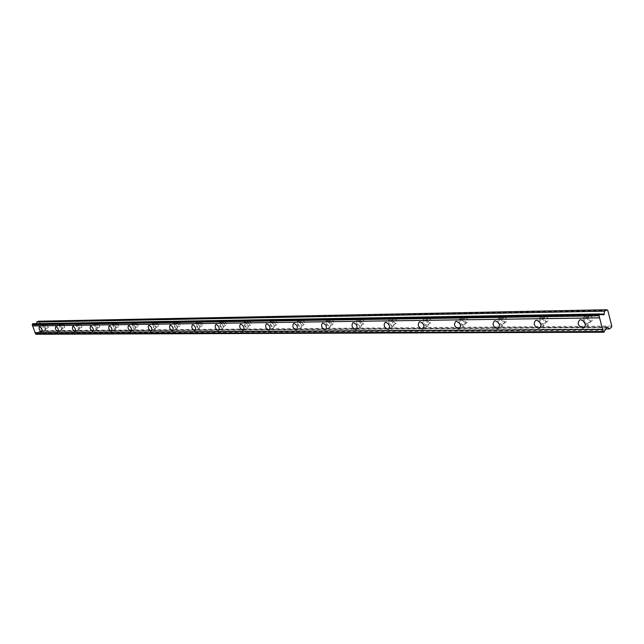 <?xml version="1.0" encoding="UTF-8"?>
<svg xmlns="http://www.w3.org/2000/svg" width="644" height="644" viewBox="0 0 644 644"><rect width="100%" height="100%" fill="white"/><g stroke="black" fill="none" stroke-linecap="round" stroke-linejoin="round"><path stroke-width="0.48" stroke-dasharray="3.22 2.42" d="M585.871 318.273C588.962 319.577 589.606 321.292 587.819 323.433L587.239 323.538C584.156 322.233 583.504 320.511 585.299 318.377L585.871 318.273M589.791 315.866C592.883 317.162 593.527 318.877 591.731 321.018L591.152 321.115C588.069 319.818 587.425 318.104 589.22 315.971L589.791 315.866M43.873 325.912L45.104 329.012L43.873 325.912M47.109 324.471L48.332 327.571L47.109 324.471M60.278 325.687L61.526 328.843L60.278 325.687M63.547 324.214L64.794 327.369L63.547 324.214M77.377 325.445L78.64 328.673L77.377 325.445M80.685 323.94L81.949 327.16L80.685 323.94M95.215 325.196L96.503 328.488L95.215 325.196M98.564 323.658L99.852 326.951L98.564 323.658M113.843 324.93L115.324 326.476L115.155 328.295L113.521 326.774L113.336 325.453L113.843 324.93M117.232 323.36L118.713 324.906L118.544 326.725L116.91 325.204L116.725 323.892L117.232 323.36M133.316 324.657L134.846 326.234L134.652 328.094L132.962 326.548L132.777 325.196L133.316 324.657M136.745 323.055L138.283 324.624L138.082 326.492L136.391 324.946L136.206 323.594L136.745 323.055M153.691 324.367L155.276 325.977L155.059 327.893L153.304 326.307L153.119 324.922L153.691 324.367M157.16 322.733L158.746 324.334L158.529 326.242L156.766 324.665L156.589 323.288L157.16 322.733M175.031 324.069L176.673 325.711L176.432 327.667L174.605 326.057L174.427 324.64L175.031 324.069M178.549 322.386L180.191 324.029L179.934 325.985L178.114 324.375L177.937 322.966L178.549 322.386M197.418 323.755C199.165 324.769 199.64 325.993 198.843 327.442L198.642 327.474C196.895 326.46 196.42 325.228 197.217 323.787L197.418 323.755M200.968 322.032C202.715 323.047 203.19 324.27 202.385 325.719L202.192 325.751C200.437 324.737 199.97 323.513 200.775 322.064L200.968 322.032M220.916 323.417C222.735 324.455 223.218 325.711 222.365 327.2L222.156 327.233C220.337 326.202 219.854 324.938 220.699 323.457L220.916 323.417M224.506 321.662C226.326 322.692 226.809 323.948 225.955 325.437L225.746 325.47C223.919 324.439 223.436 323.183 224.297 321.694L224.506 321.662M245.614 323.071C247.505 324.125 248.004 325.421 247.095 326.943L246.869 326.983C244.97 325.928 244.478 324.64 245.38 323.111L245.614 323.071M249.244 321.267C251.144 322.322 251.635 323.61 250.725 325.139L250.492 325.172C248.6 324.125 248.101 322.837 249.019 321.308L249.244 321.267M271.607 322.708C273.587 323.779 274.094 325.107 273.128 326.677L272.879 326.725C270.899 325.647 270.391 324.318 271.357 322.749L271.607 322.708M275.278 320.857C277.258 321.928 277.765 323.248 276.791 324.826L276.542 324.866C274.561 323.795 274.062 322.467 275.028 320.897L275.278 320.857M299.001 322.322C301.07 323.417 301.585 324.777 300.555 326.395L300.281 326.444C298.22 325.341 297.697 323.988 298.727 322.362L299.001 322.322M302.712 320.422C304.781 321.517 305.296 322.869 304.258 324.496L303.992 324.536C301.923 323.441 301.408 322.089 302.439 320.471L302.712 320.422M327.909 321.911C330.074 323.03 330.605 324.431 329.503 326.097L329.205 326.154C327.047 325.027 326.516 323.634 327.619 321.96L327.909 321.911M331.66 319.963C333.817 321.074 334.349 322.467 333.246 324.141L332.948 324.19C330.791 323.079 330.259 321.686 331.362 320.012L331.66 319.963M358.467 321.485C360.729 322.62 361.276 324.061 360.101 325.784L359.779 325.84C357.517 324.697 356.969 323.264 358.144 321.533L358.467 321.485M362.25 319.48C364.512 320.615 365.059 322.048 363.876 323.771L363.554 323.827C361.292 322.692 360.753 321.259 361.928 319.529L362.25 319.48M390.811 321.026C393.186 322.193 393.75 323.666 392.494 325.453L392.14 325.51C389.765 324.343 389.209 322.869 390.465 321.082L390.811 321.026M394.627 318.965C397.002 320.124 397.565 321.598 396.302 323.385L395.947 323.441C393.573 322.282 393.017 320.809 394.281 319.022L394.627 318.965M425.112 320.543C427.608 321.734 428.18 323.248 426.835 325.099L426.449 325.164C423.961 323.972 423.39 322.451 424.734 320.607L425.112 320.543M428.96 318.418C431.456 319.601 432.027 321.123 430.675 322.966L430.289 323.03C427.801 321.847 427.23 320.326 428.582 318.482L428.96 318.418M461.547 320.028C464.171 321.243 464.767 322.813 463.326 324.721L462.899 324.793C460.275 323.578 459.687 322.008 461.128 320.1L461.547 320.028M465.427 317.838C468.051 319.054 468.639 320.615 467.19 322.523L466.763 322.596C464.139 321.388 463.559 319.827 465 317.911L465.427 317.838M500.324 319.48C503.093 320.72 503.705 322.338 502.151 324.326L501.684 324.399C498.923 323.159 498.311 321.541 499.865 319.561L500.324 319.48M504.22 317.226C506.989 318.458 507.593 320.068 506.039 322.056L505.572 322.137C502.811 320.897 502.207 319.287 503.761 317.307L504.22 317.226M541.676 318.901C544.599 320.165 545.226 321.831 543.56 323.892L543.045 323.98C540.123 322.708 539.503 321.042 541.169 318.989L541.676 318.901M545.589 316.566C548.511 317.83 549.139 319.496 547.472 321.557L546.949 321.646C544.035 320.374 543.407 318.716 545.074 316.663L545.589 316.566M585.517 324.431L588.56 324.914C591.393 321.517 590.363 318.788 585.468 316.735L584.567 316.896L582.82 320.326M45.313 329.937L45.491 329.913C46.279 328.038 45.635 326.403 43.551 325.003L43.373 325.035C42.584 326.902 43.229 328.545 45.313 329.937M61.727 329.792L61.921 329.76C62.758 327.844 62.098 326.178 59.948 324.753L59.755 324.785C58.926 326.701 59.578 328.368 61.727 329.792M78.842 329.639L79.051 329.607C79.937 327.643 79.268 325.936 77.039 324.496L76.837 324.528C75.952 326.492 76.62 328.19 78.842 329.639M96.705 329.478L96.922 329.438C97.864 327.434 97.18 325.695 94.877 324.222L94.66 324.262C93.718 326.267 94.402 328.005 96.705 329.478M115.348 329.309L115.582 329.269C116.58 327.208 115.888 325.429 113.497 323.94L113.272 323.98C112.273 326.033 112.966 327.812 115.348 329.309M134.838 329.132L135.095 329.092C136.15 326.983 135.441 325.164 132.97 323.642L132.72 323.682C131.666 325.792 132.374 327.611 134.838 329.132M155.236 328.955L155.51 328.907C156.629 326.741 155.904 324.882 153.344 323.328L153.079 323.377C151.952 325.542 152.676 327.402 155.236 328.955M176.601 328.762L176.891 328.714C178.082 326.484 177.342 324.584 174.677 323.006L174.395 323.055C173.204 325.276 173.936 327.176 176.601 328.762M198.996 328.561L199.318 328.504C200.582 326.218 199.825 324.27 197.056 322.668L196.75 322.716C195.478 325.003 196.235 326.951 198.996 328.561M222.518 328.351L222.856 328.295C224.201 325.936 223.436 323.94 220.554 322.306L220.216 322.362C218.871 324.713 219.636 326.701 222.518 328.351M247.232 328.126L247.602 328.062C249.035 325.647 248.246 323.602 245.243 321.928L244.889 321.992C243.448 324.407 244.229 326.452 247.232 328.126M273.249 327.893L273.644 327.828C275.173 325.333 274.368 323.232 271.237 321.533L270.842 321.598C269.313 324.085 270.118 326.186 273.249 327.893M300.659 327.643L301.086 327.571C302.72 325.003 301.899 322.853 298.623 321.115L298.204 321.187C296.57 323.747 297.391 325.904 300.659 327.643M329.583 327.385L330.058 327.305C331.797 324.657 330.952 322.443 327.53 320.672L327.072 320.752C325.325 323.393 326.17 325.606 329.583 327.385M360.157 327.112L360.672 327.023C362.532 324.286 361.67 322.016 358.08 320.205L357.581 320.293C355.721 323.022 356.583 325.292 360.157 327.112M392.526 326.822L393.09 326.725C395.078 323.9 394.192 321.557 390.425 319.714L389.878 319.81C387.889 322.628 388.767 324.97 392.526 326.822M426.843 326.516L427.455 326.411C429.588 323.481 428.679 321.074 424.726 319.191L424.122 319.295C421.989 322.217 422.899 324.616 426.843 326.516M460.251 324.415L463.97 326.073C466.248 323.038 465.314 320.559 461.16 318.635L459.253 320.036L459.478 323.087M499.406 324.608L502.827 325.711C505.274 322.564 504.308 320.012 499.929 318.047L497.965 319.311L497.86 322.032M541.049 324.568L544.269 325.325C546.901 322.056 545.903 319.424 541.282 317.412L540.469 317.556L538.907 321.155M33.045 323.682L36.048 324.198L36.539 323.626M607.791 310.392L39.381 321.581L42.625 330.654L611.8 326.041M42.625 330.654L42.303 331.499L611.414 327.498M38.624 321.219L39.381 321.581M42.303 331.499L40.427 332.344L38.93 331.177L36.169 334.252M37.336 333.133L605.36 330.3M606.012 328.963L40.427 332.344M600.643 314.264L34.011 323.852M36.893 333.777L604.813 331.402M600.337 314.031L33.295 323.731M36.74 333.995L604.627 331.781M35.967 324.19L603.621 314.852M606.817 327.297L584.519 327.458M584.446 327.458L540.219 327.78M540.187 327.78L38.543 331.394M39.244 331.298L606.922 327.144M600.425 314.119L36.531 323.723M591.731 321.018L587.819 323.433M48.332 327.571L45.104 329.012M64.794 327.369L61.526 328.843M81.949 327.16L78.64 328.673M99.852 326.951L96.503 328.488M118.544 326.725L115.155 328.295M138.082 326.492L134.652 328.094M158.529 326.242L155.059 327.893M179.934 325.985L176.432 327.667M202.385 325.719L198.843 327.442M225.955 325.437L222.365 327.2M250.725 325.139L247.095 326.943M276.791 324.826L273.128 326.677M304.258 324.496L300.555 326.395M333.246 324.141L329.503 326.097M363.876 323.771L360.101 325.784M396.302 323.385L392.494 325.453M430.675 322.966L426.835 325.099M467.19 322.523L463.326 324.721M506.039 322.056L502.151 324.326M547.472 321.557L543.56 323.892M588.56 324.914L584.696 327.305M45.491 329.913L41.651 331.636M61.921 329.76L58.041 331.515M79.051 329.607L75.131 331.394M96.922 329.438L92.961 331.266M115.582 329.269L111.589 331.129M135.095 329.092L131.062 330.984M155.51 328.907L151.445 330.839M176.891 328.714L172.793 330.678M199.318 328.504L195.188 330.517M222.856 328.295L218.702 330.34M247.602 328.062L243.424 330.155M273.644 327.828L269.45 329.953M301.086 327.571L296.884 329.744M330.058 327.305L325.848 329.519M360.672 327.023L356.462 329.269M393.09 326.725L388.887 329.012M427.455 326.411L423.285 328.73M463.97 326.073L459.84 328.416M502.827 325.711L498.762 328.086M544.269 325.325L540.292 327.716M603.718 314.86L36.048 324.198M589.22 315.971L585.299 318.377M46.996 324.496L43.76 325.936M63.426 324.238L60.158 325.703M80.556 323.964L77.248 325.462M98.427 323.682L95.079 325.212M117.087 323.385L113.698 324.954M136.584 323.079L133.155 324.681M156.991 322.757L153.522 324.399M178.364 322.419L174.854 324.101M200.775 322.064L197.217 323.787M224.297 321.694L220.699 323.457M249.019 321.308L245.38 323.111M275.028 320.897L271.357 322.749M302.439 320.471L298.727 322.362M331.362 320.012L327.619 321.96M361.928 319.529L358.144 321.533M394.281 319.022L390.465 321.082M428.582 318.482L424.734 320.607M465 317.911L461.128 320.1M503.761 317.307L499.865 319.561M545.074 316.663L541.169 318.989M584.567 316.896L579.777 319.827M43.373 325.035L39.437 326.79M59.755 324.785L55.77 326.58M76.837 324.528L72.804 326.355M94.66 324.262L90.579 326.13M113.272 323.98L109.134 325.888M132.72 323.682L128.534 325.631M153.079 323.377L148.845 325.373M174.395 323.055L170.113 325.099M196.75 322.716L192.419 324.809M220.216 322.362L215.837 324.504M244.889 321.992L240.454 324.19M270.842 321.598L266.366 323.852M298.204 321.187L293.672 323.497M327.072 320.752L322.499 323.127M357.581 320.293L352.96 322.733M389.878 319.81L385.217 322.322M424.122 319.295L419.421 321.879M460.492 318.748L455.767 321.412M499.197 318.168L494.439 320.921M540.469 317.556L535.687 320.39M607.292 326.927L38.93 331.177M600.933 314.32L33.778 323.892"/><path stroke-width="0.97" d="M582.86 328.029L583.778 327.877C586.604 324.479 585.573 321.742 580.671 319.674L579.777 319.827C576.944 323.216 577.974 325.945 582.86 328.029M41.377 331.7L41.562 331.676C42.343 329.8 41.691 328.158 39.614 326.758L39.437 326.79C38.656 328.657 39.3 330.3 41.377 331.7M57.751 331.596L57.944 331.563C58.773 329.639 58.113 327.973 55.964 326.548L55.77 326.58C54.941 328.488 55.601 330.163 57.751 331.596M74.817 331.475L75.026 331.443C75.903 329.478 75.227 327.772 73.005 326.323L72.804 326.355C71.927 328.319 72.595 330.026 74.817 331.475M92.623 331.354L92.841 331.322C93.774 329.309 93.09 327.563 90.788 326.089L90.579 326.13C89.645 328.134 90.329 329.873 92.623 331.354M111.219 331.225L111.46 331.193C112.442 329.132 111.75 327.345 109.367 325.848L109.134 325.888C108.144 327.941 108.844 329.72 111.219 331.225M130.668 331.097L130.917 331.056C131.964 328.939 131.255 327.12 128.784 325.59L128.534 325.631C127.488 327.74 128.196 329.567 130.668 331.097M151.01 330.96L151.284 330.911C152.395 328.746 151.67 326.886 149.102 325.325L148.845 325.373C147.726 327.538 148.45 329.398 151.01 330.96M172.326 330.815L172.616 330.766C173.8 328.537 173.059 326.637 170.394 325.051L170.113 325.099C168.929 327.321 169.662 329.221 172.326 330.815M194.673 330.662L194.987 330.613C196.243 328.319 195.494 326.371 192.725 324.753L192.419 324.809C191.155 327.088 191.912 329.044 194.673 330.662M218.139 330.501L218.477 330.444C219.821 328.094 219.049 326.097 216.167 324.447L215.837 324.504C214.492 326.854 215.265 328.851 218.139 330.501M242.812 330.332L243.174 330.275C244.599 327.852 243.81 325.808 240.808 324.125L240.454 324.19C239.021 326.605 239.809 328.649 242.812 330.332M268.773 330.163L269.168 330.09C270.689 327.603 269.884 325.494 266.753 323.787L266.366 323.852C264.837 326.339 265.642 328.44 268.773 330.163M296.135 329.978L296.57 329.905C298.188 327.329 297.367 325.172 294.091 323.425L293.672 323.497C292.046 326.065 292.867 328.223 296.135 329.978M325.019 329.776L325.494 329.704C327.224 327.047 326.379 324.834 322.958 323.047L322.499 323.127C320.76 325.775 321.606 327.989 325.019 329.776M355.552 329.567L356.068 329.487C357.919 326.75 357.05 324.471 353.459 322.652L352.96 322.733C351.109 325.47 351.97 327.748 355.552 329.567M387.873 329.35L388.437 329.261C390.417 326.428 389.523 324.085 385.764 322.225L385.217 322.322C383.236 325.139 384.122 327.49 387.873 329.35M422.15 329.116L422.77 329.02C424.887 326.089 423.977 323.674 420.025 321.783L419.421 321.879C417.304 324.801 418.214 327.216 422.15 329.116M458.568 328.875L459.244 328.762C461.523 325.727 460.581 323.24 456.427 321.3L455.767 321.412C453.489 324.439 454.423 326.927 458.568 328.875M497.329 328.609L498.078 328.48C500.525 325.341 499.551 322.773 495.172 320.793L494.439 320.921C491.992 324.053 492.958 326.621 497.329 328.609M538.674 328.327L539.503 328.19C542.127 324.922 541.129 322.274 536.5 320.253L535.687 320.39C533.063 323.65 534.053 326.291 538.674 328.327M599.588 317.854L603.162 331.716L603.927 332.232L606.817 327.297L607.67 327.136L609.127 328.939L611.414 327.498L611.8 326.041L607.791 310.392L606.857 309.748L604.555 311.165L603.935 314.795L600.031 313.958L599.322 314.393L599.001 315.584L599.588 317.854L32.667 325.945L32.2 324.632L33.045 323.682L600.031 313.958M36.539 323.626L36.74 322.048L38.624 321.219L606.857 309.748M603.927 332.232L36.169 334.252L35.549 333.954L32.667 325.945M32.248 324.761L599.057 315.802M602.583 329.454L35.074 332.65M603.106 331.499L35.501 333.834M609.127 328.939L606.012 328.963M604.555 311.165L36.74 322.048M601.222 314.256L600.643 314.264M582.82 320.326L585.517 324.431M459.478 323.087L460.251 324.415M497.86 322.032L499.406 324.608M538.907 321.155L541.049 324.568M32.2 324.632L599.001 315.584M603.162 331.716L35.549 333.954M32.466 323.94L599.322 314.393M606.922 327.144L607.67 327.136M604.305 314.047L600.425 314.119M584.696 327.305L583.778 327.877M388.887 329.012L388.437 329.261M423.285 328.73L422.77 329.02M459.84 328.416L459.244 328.762M498.762 328.086L498.078 328.48M540.292 327.716L539.503 328.19"/></g></svg>
